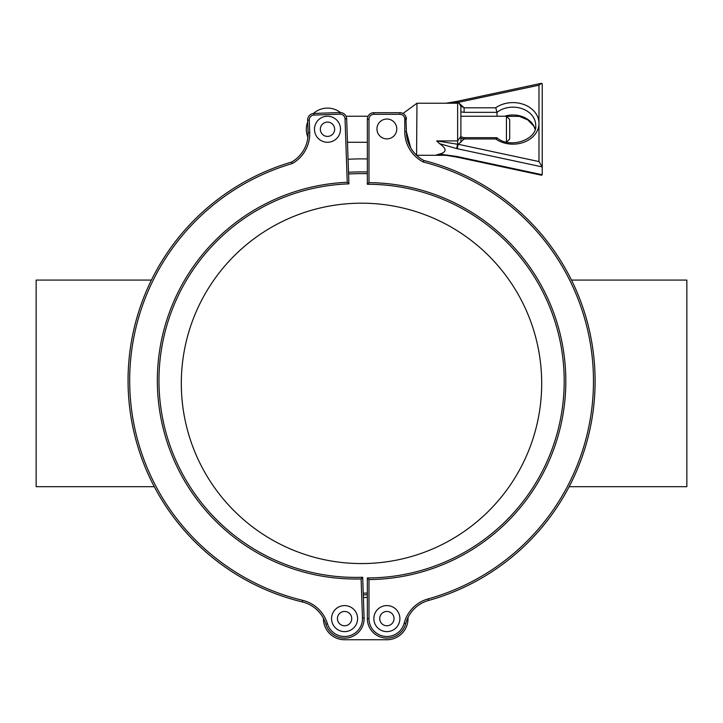 <?xml version="1.0" encoding="UTF-8"?>
<svg xmlns="http://www.w3.org/2000/svg" width="723" height="723" viewBox="0 0 723 723"><rect width="100%" height="100%" fill="white"/><g stroke="black" fill="none" stroke-linecap="round" stroke-linejoin="round"><path stroke-width="1.08" d="M367.356 594.776A211.478 211.478 0 0 1 363.289 594.848M509.588 486.037A180.19 180.19 0 0 1 258.843 531.468A180.19 180.19 0 0 1 213.412 280.723A180.19 180.19 0 0 1 464.157 235.291A180.19 180.19 0 0 1 509.588 486.037M348.531 172.3A211.478 211.478 0 0 1 367.356 171.984M387.772 605.621A13.014 13.014 0 0 1 399.864 619.503A13.014 13.014 0 0 1 385.983 631.595A13.014 13.014 0 0 1 373.89 617.713A13.014 13.014 0 0 1 387.772 605.621A13.014 13.014 0 0 1 399.864 619.503A13.014 13.014 0 0 1 385.983 631.595A13.014 13.014 0 0 1 373.89 617.713A13.014 13.014 0 0 1 387.772 605.621A13.014 13.014 0 0 1 399.864 619.503A13.014 13.014 0 0 1 385.983 631.595M405.847 116.575A6.507 6.507 0 0 0 405.73 116.331L406.398 119.196A6.507 6.507 0 0 0 399.891 112.689L373.863 112.689A6.507 6.507 0 0 0 367.356 119.196L367.356 184.266A196.837 196.837 0 0 1 564.193 381.102A196.837 196.837 0 0 1 367.356 577.939L367.356 618.608A19.521 19.521 0 0 0 405.757 623.569A32.535 32.535 0 0 1 428.495 600.488A227.745 227.745 0 0 0 423.913 160.488A32.535 32.535 0 0 1 406.398 131.631L410.646 147.7L408.441 142.973A32.535 32.535 0 0 1 406.398 131.631L406.742 136.376L408.251 142.449L410.556 147.546M407.745 140.904L406.832 136.945L407.745 140.904M404.772 131.631A34.162 34.162 0 0 0 423.335 162.024A226.118 226.118 0 0 1 428.052 598.924A34.162 34.162 0 0 0 404.184 623.154A17.894 17.894 0 0 1 368.983 618.608L368.983 579.557A198.464 198.464 0 0 0 565.82 381.102A198.464 198.464 0 0 0 368.983 182.648L368.983 119.196A4.88 4.88 0 0 1 373.863 114.315L399.891 114.315A4.88 4.88 0 0 1 404.772 119.196L404.772 131.631L406.398 131.631L405.874 116.647A6.507 6.507 0 0 1 406.19 117.56M497.008 116.24L497.008 112.345A22.774 18.183 180 0 1 521.762 108.567A22.774 18.183 180 0 1 535.716 125.341C537.424 139.34 510.212 149.399 496.846 137.704L464.103 137.668L464.103 138.97L495.725 138.97L497.008 138.328M440.976 154.839L436.656 154.839L439.566 154.062L436.656 154.839L438.997 154.776C438.472 154.062 458.879 157.162 456.972 157.135A3.254 0.524 -78.2 0 1 456.972 157.135L445.946 155.282L416.584 155.273L416.963 103.226L457.632 103.226C458.427 102.395 459.512 103.479 460.885 106.48L460.885 136.349L457.632 140.913L436.656 140.913L457.632 144.239L457.632 102.512L538.969 85.197L541.599 83.262L542.223 83.769L542.223 174.74L457.433 156.602A3.254 0.506 102.1 0 0 457.596 157.271L456.972 157.135A3.254 0.524 -78.2 0 1 456.972 157.135A3.254 0.524 -78.2 0 1 456.791 156.466L439.566 154.062C446.886 152.155 446.886 148.685 439.566 143.651L456.791 148.622L542.223 166.905L542.223 83.769L541.599 83.262L457.596 101.238A3.254 0.506 77.9 0 1 458.283 102.458M460.885 106.48L460.885 105.883L464.103 107.79L464.103 112.345L497.008 112.345L495.725 107.79L464.103 107.79L458.283 102.467M460.885 136.349L460.885 138.418L464.103 138.97L458.283 144.293L457.632 144.239A3.254 0.488 -77.6 0 0 456.791 148.622M449.814 103.226L457.632 102.512A3.254 0.524 -101.8 0 0 456.972 101.374A3.254 0.524 -101.8 0 0 456.945 101.383A3.254 0.524 -101.8 0 1 456.972 101.374L541.599 83.262M460.885 105.883L460.885 111.839L464.103 112.345M495.725 138.97A26.028 20.786 0 0 0 523.651 142.323A26.028 20.786 0 0 0 538.969 123.38L538.969 161.563L458.283 144.293A3.254 0.506 102.1 0 0 457.433 148.766M538.969 161.563L542.223 166.905M439.566 143.651L436.656 140.913M460.885 137.822L460.885 136.819L464.103 137.677M460.885 142.268L460.885 116.24L506.434 116.24L506.434 142.133M541.599 175.246L542.223 174.74L541.599 175.246L456.972 157.135A3.254 0.524 -78.2 0 1 456.945 157.126M344.582 639.756L386.877 639.756L344.582 639.756A21.148 21.148 0 0 1 323.434 618.273A32.535 32.535 0 0 0 302.359 601.952A227.745 227.745 0 0 1 154.288 486.678L36.15 486.678L36.15 280.081L151.423 280.081A227.745 227.745 0 0 1 291.577 162.06A32.535 32.535 0 0 0 307.908 137.234A21.148 21.148 0 0 1 307.7 121.807A21.148 21.148 0 0 0 307.908 137.234A21.148 21.148 0 0 1 307.7 121.807A21.148 21.148 0 0 0 307.908 137.234A21.148 21.148 0 0 1 307.7 121.807M313.393 113.493A21.148 21.148 0 0 1 340.461 112.544A21.148 21.148 0 0 0 313.393 113.493A21.148 21.148 0 0 1 340.461 112.544A21.148 21.148 0 0 0 313.393 113.493A21.148 21.148 0 0 1 340.461 112.544M506.543 142.16L509.688 139.015L509.688 119.494L506.434 116.24M368.07 116.24L346.028 116.24L368.07 116.24M410.646 147.7A32.535 32.535 0 0 1 408.441 142.973L410.619 147.664M404.772 119.196L406.398 119.196A6.507 6.507 0 0 0 406.227 117.704M361.102 578.96A198.464 198.464 0 0 1 157.46 387.492A198.464 198.464 0 0 1 347.248 182.286L345.034 118.879A4.88 4.88 0 0 0 339.991 114.171L313.972 115.074A4.88 4.88 0 0 0 309.272 120.126L309.706 132.553A34.162 34.162 0 0 1 292.219 163.57A226.118 226.118 0 0 0 302.738 600.37A34.162 34.162 0 0 1 327.447 623.75A17.894 17.894 0 0 0 362.467 617.984L361.102 578.96L362.675 577.279L364.094 617.93A19.521 19.521 0 0 1 325.883 624.22A32.535 32.535 0 0 0 302.359 601.952A227.745 227.745 0 0 1 154.288 486.678M151.423 280.081A227.745 227.745 0 0 1 291.577 162.06A32.535 32.535 0 0 0 308.079 132.607L307.646 120.181A6.507 6.507 0 0 1 313.918 113.448L339.927 112.544A6.507 6.507 0 0 1 346.66 118.816L348.929 183.85A196.837 196.837 0 0 0 159.087 387.438A196.837 196.837 0 0 0 362.675 577.279M535.137 129.254L533.764 126.091L527.844 119.946L519.349 116.358L506.543 116.349L509.688 119.494M495.725 107.79A26.028 20.786 0 0 1 523.651 104.437A26.028 20.786 0 0 1 538.969 123.38L538.969 85.197L539.973 84.248M367.356 158.961A224.492 224.492 0 0 0 348.079 159.286M571.468 280.081L686.85 280.081L686.85 486.678L569.155 486.678M362.467 617.984L364.094 617.93A19.521 19.521 0 0 1 325.883 624.22A32.535 32.535 0 0 0 302.359 601.952A227.745 227.745 0 0 1 291.577 162.06A32.535 32.535 0 0 0 308.079 132.607L309.706 132.553M326.597 142.241A13.014 13.014 0 0 1 314.514 128.36A13.014 13.014 0 0 1 328.387 116.267A13.014 13.014 0 0 1 340.479 130.149A13.014 13.014 0 0 1 326.597 142.241A13.014 13.014 0 0 1 314.514 128.36A13.014 13.014 0 0 1 328.387 116.267M292.219 163.57L291.577 162.06A227.745 227.745 0 0 0 302.359 601.952A227.745 227.745 0 0 1 291.577 162.06M347.248 182.286L348.929 183.85M407.998 617.541A21.148 21.148 0 0 1 386.877 639.756M363.38 597.46L367.356 597.46M386.877 138.879A9.923 9.923 0 0 1 378.283 123.995A9.923 9.923 0 0 1 395.472 123.995A9.923 9.923 0 0 1 386.877 138.879M423.335 162.024L423.913 160.488M368.983 182.648L367.356 184.266M368.983 579.557L367.356 577.939M345.477 605.621A13.014 13.014 0 0 1 357.569 619.503A13.014 13.014 0 0 1 343.687 631.595A13.014 13.014 0 0 1 331.595 617.713A13.014 13.014 0 0 1 345.477 605.621M367.356 593.059A209.769 209.769 0 0 1 363.226 593.14M348.585 174.017A209.769 209.769 0 0 1 367.356 173.701M387.374 611.468A7.158 7.158 0 0 1 394.017 619.105A7.158 7.158 0 0 1 386.38 625.747A7.158 7.158 0 0 1 379.738 618.111A7.158 7.158 0 0 1 387.374 611.468M535.156 129.173A22.774 18.183 0 0 0 504.627 116.24M457.433 156.602L456.791 156.466M368.983 159.015L368.983 153.366M346.453 159.394L346.227 153.023M339.991 114.171L339.927 112.544A6.507 6.507 0 0 1 346.66 118.816L345.034 118.879M309.272 120.126L307.646 120.181A6.507 6.507 0 0 1 313.918 113.448L313.972 115.074M302.359 601.952L302.738 600.37M325.883 624.22L327.447 623.75M373.863 114.315L373.863 112.689A6.507 6.507 0 0 0 367.356 119.196L368.983 119.196M406.398 119.196A6.507 6.507 0 0 0 399.891 112.689L399.891 114.315M368.983 618.608L367.356 618.608A19.521 19.521 0 0 0 405.757 623.569A32.535 32.535 0 0 1 428.495 600.488L428.052 598.924M405.757 623.569L404.184 623.154M345.079 611.468A7.158 7.158 0 0 1 351.721 619.105A7.158 7.158 0 0 1 344.085 625.747A7.158 7.158 0 0 1 337.442 618.111A7.158 7.158 0 0 1 345.079 611.468M327.989 122.115A7.158 7.158 0 0 1 334.632 129.751A7.158 7.158 0 0 1 327.004 136.394A7.158 7.158 0 0 1 320.352 128.757A7.158 7.158 0 0 1 327.989 122.115M416.963 103.226L403 113.475L416.963 103.226L445.946 103.226L456.972 101.374M347.483 142.268L367.356 142.268"/></g></svg>
